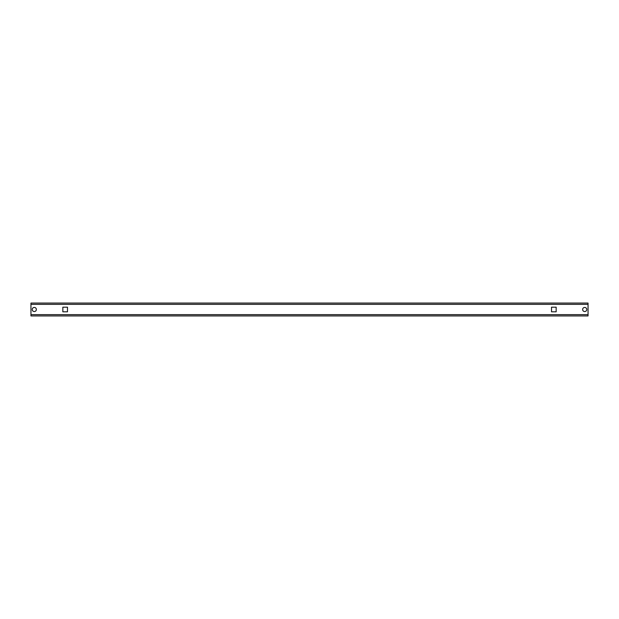 <?xml version="1.0" encoding="UTF-8"?>
<svg xmlns="http://www.w3.org/2000/svg" width="619" height="619" viewBox="0 0 619 619"><rect width="100%" height="100%" fill="white"/><g stroke="black" fill="none" stroke-linecap="round" stroke-linejoin="round"><path stroke-width="0.93" d="M584.7 311.558A2.058 2.058 0 0 1 582.641 309.5A2.058 2.058 0 0 1 584.7 307.442A2.058 2.058 0 0 1 586.758 309.5A2.058 2.058 0 0 1 584.7 311.558M34.3 311.558A2.058 2.058 0 0 1 32.242 309.5A2.058 2.058 0 0 1 34.3 307.442A2.058 2.058 0 0 1 36.359 309.5A2.058 2.058 0 0 1 34.3 311.558M30.958 304.246A1.292 1.292 0 0 0 30.95 304.362L30.958 314.638L30.958 303.07L588.042 303.07L588.05 314.638L588.042 304.362A1.292 1.292 0 0 0 588.042 304.246M556.156 307.186L556.156 311.814L551.521 311.814L551.521 307.186L556.156 307.186L556.156 311.814L551.521 311.814L551.521 307.186L556.156 307.186M67.479 311.814L62.844 311.814L62.844 307.186L67.479 307.186L67.479 311.814L62.844 311.814L62.844 307.186L67.479 307.186L67.479 311.814M588.042 314.754A1.292 1.292 0 0 0 588.05 314.638L588.042 315.93L30.958 315.93L30.958 314.638A1.292 1.292 0 0 0 30.958 314.754M30.958 314.638L588.042 314.638M30.958 304.362L588.042 304.362"/></g></svg>

